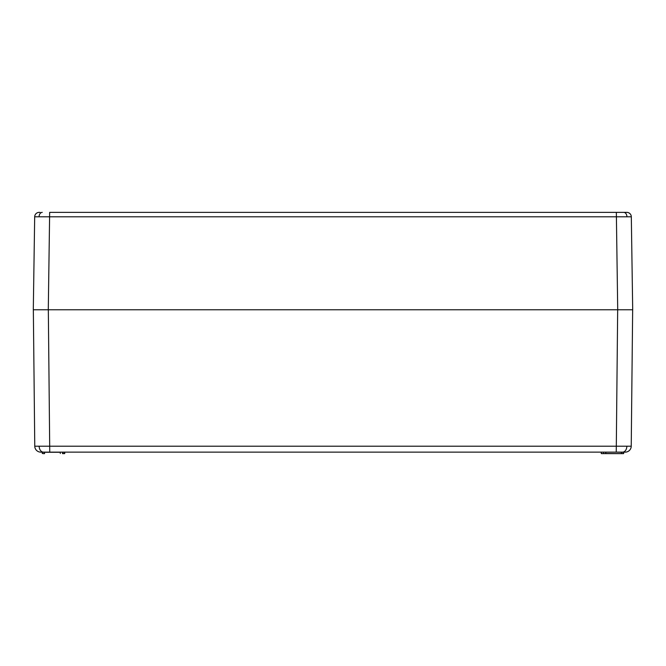 <?xml version="1.0" encoding="UTF-8"?>
<svg xmlns="http://www.w3.org/2000/svg" width="666" height="666" viewBox="0 0 666 666"><rect width="100%" height="100%" fill="white"/><g stroke="black" fill="none" stroke-linecap="round" stroke-linejoin="round"><path stroke-width="1" d="M632.7 309.773L48.285 309.773L49.659 212.371L626.823 212.371A4.496 4.496 0 0 1 631.318 216.8L632.7 309.773L631.318 216.8L34.682 216.8A4.496 4.496 0 0 1 39.177 212.371L40.043 212.371M617.715 309.773L616.341 212.371L625.957 212.371M42.666 309.773L37.046 309.773M623.334 309.773L629.62 309.773M48.285 309.773L33.3 309.773L34.682 216.8M605.877 452.131L605.702 453.479L623.534 453.629L602.022 453.629M621.461 452.131L621.436 453.479L623.534 453.629L623.859 452.131L601.789 452.131M603.479 452.131L603.479 453.629M601.406 453.629L601.232 452.281L601.256 453.479L601.914 453.479M64.594 453.629L62.496 453.629M62.496 453.479L64.086 453.479L62.496 453.479M42.316 453.479L42.141 452.131L42.316 453.479L42.974 453.479M44.539 452.131L40.759 452.131A5.994 5.994 0 0 1 34.765 446.203L631.235 446.203A5.994 5.994 0 0 1 625.241 452.131L43.415 452.131A5.994 4.237 -90 0 1 39.161 446.228M64.918 452.131L60.123 452.131M60.298 453.479L60.273 452.281L42.291 452.281M62.521 453.629L62.521 452.281L64.111 452.281L62.521 452.131M617.673 309.773L616.25 452.131L623.051 452.281M48.327 309.773L49.75 452.131L43.398 452.131M632.658 309.773L631.235 446.203M33.342 309.773L34.765 446.203L33.342 309.773M623.709 452.281L623.684 453.479M601.256 453.479L601.232 452.281M603.504 453.629L605.702 453.479M64.769 452.281L64.744 453.479L64.769 452.281M44.539 452.281L44.564 453.629L43.082 453.629M39.069 216.775A4.496 3.18 -90 0 1 42.249 212.371M626.931 216.775A4.496 3.18 -90 0 0 623.751 212.371M631.318 216.8A4.496 4.496 0 0 0 626.823 212.371M622.602 452.131A5.994 4.237 -90 0 0 626.839 446.228"/></g></svg>
